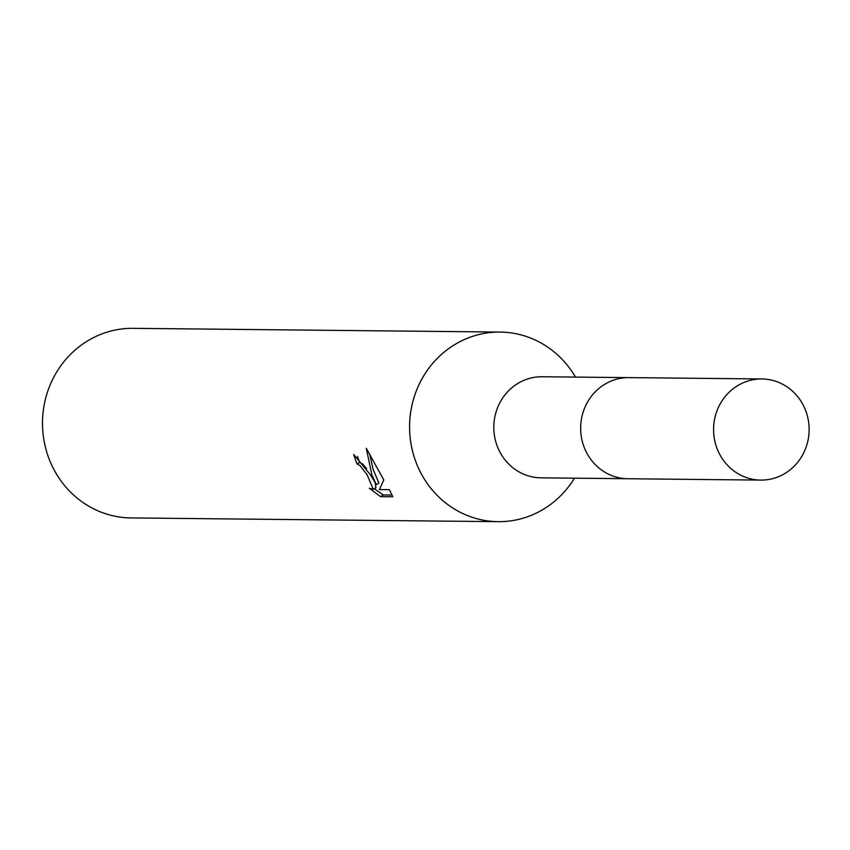 <?xml version="1.0" encoding="UTF-8"?>
<svg xmlns="http://www.w3.org/2000/svg" width="850" height="850" viewBox="0 0 850 850"><rect width="100%" height="100%" fill="white"/><g stroke="black" fill="none" stroke-linecap="round" stroke-linejoin="round"><path stroke-width="1.27" d="M627.746 377.623L542.087 376.752A50.554 47.77 90.6 0 0 500.214 402.061A50.554 47.77 90.6 0 0 500.448 453.061A50.554 47.77 90.6 0 0 541.057 477.838L626.726 478.709M575.471 377.092A94.807 89.59 90.6 0 0 500.14 332.063A94.807 89.59 90.6 0 0 421.6 379.536A94.807 89.59 90.6 0 0 422.046 475.192A94.807 89.59 90.6 0 0 498.206 521.666A94.807 89.59 90.6 0 0 574.451 478.178M370.345 474.672L376.295 484.659L371.811 474.683L366.297 448.311L383.786 479.931L379.419 489.568L389.342 489.674L392.817 496.772L380.587 496.655L369.336 488.283L373.277 489.356L367.062 474.64L359.964 465.513L357.096 464.015A94.807 89.59 -89.4 0 1 353.77 454.527L370.345 474.672M500.14 332.063L133.046 328.334A94.807 89.59 90.6 0 0 54.517 375.806A94.807 89.59 90.6 0 0 54.963 471.474A94.807 89.59 90.6 0 0 131.123 517.937L498.206 521.666M357.499 456.386A91.651 86.604 90.6 0 0 359.688 462.389L362.546 463.888L366.605 468.594M359.688 462.389L357.096 464.015M369.686 453.985L373.054 469.2L378.888 483.034L376.295 484.659M375.126 482.662L375.902 487.719L373.288 489.356M374.297 488.718L383.276 494.955L392.137 495.051M383.286 494.966L380.587 496.655M737.035 386.027A50.564 47.781 90.6 0 0 715.19 442.659A50.564 47.781 90.6 0 0 760.835 480.091A50.564 47.781 90.6 0 0 785.655 473.025A50.564 47.781 90.6 0 0 807.5 416.394A50.564 47.781 90.6 0 0 761.855 378.962A50.564 47.781 90.6 0 0 737.035 386.027M761.855 378.962L628.947 377.612A50.564 47.781 90.6 0 0 604.116 384.678A50.564 47.781 90.6 0 0 582.271 441.309A50.564 47.781 90.6 0 0 627.916 478.741L760.835 480.091"/></g></svg>
